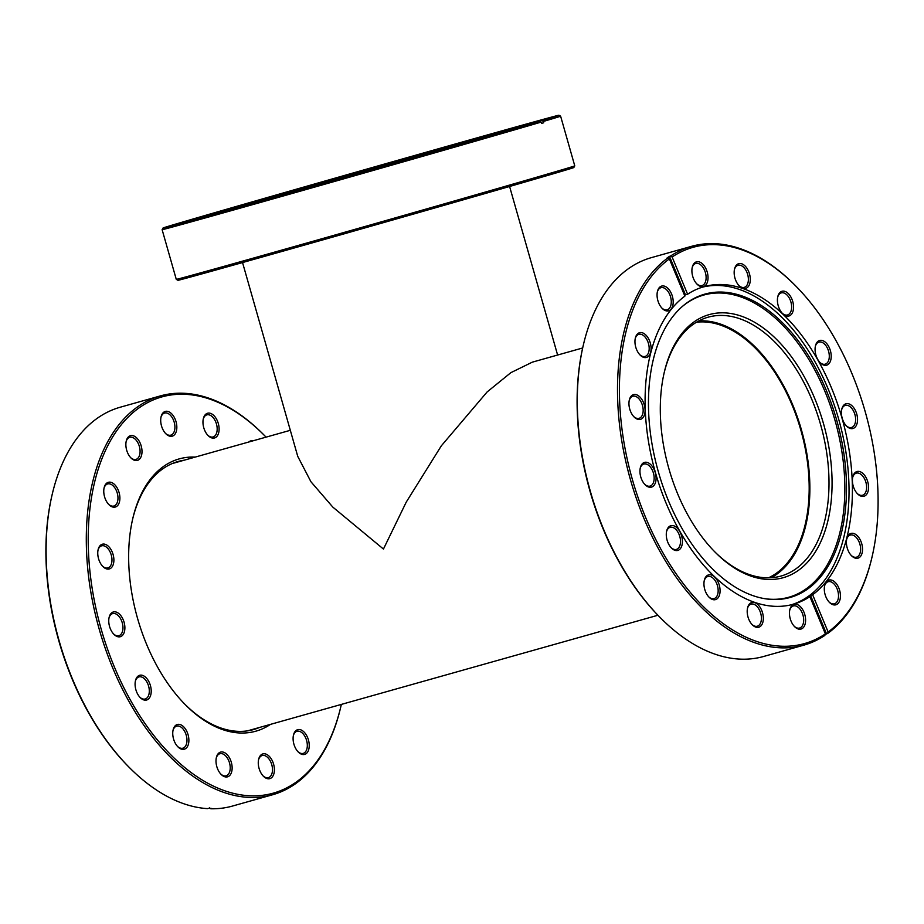 <?xml version="1.0" encoding="UTF-8"?>
<svg xmlns="http://www.w3.org/2000/svg" width="924" height="924" viewBox="0 0 924 924"><rect width="100%" height="100%" fill="white"/><g stroke="black" fill="none" stroke-linecap="round" stroke-linejoin="round"><path stroke-width="1.39" d="M768.468 577.835A133.368 78.586 74.3 0 0 800.819 430.076A133.368 78.586 74.3 0 0 696.477 322.21M242.538 262.555L297.736 456.341L310.938 481.751L332.802 507.091L383.448 549.052L406.248 502.102L441.337 445.818L487.121 391.949L510.868 372.661L532.339 362.15L582.663 347.978M344.294 175.652L321.945 181.982L344.294 175.652M411.053 156.653L388.715 162.982L411.053 156.653M471.725 139.489L449.376 145.83L471.725 139.489M517.047 126.796L494.698 133.137L517.047 126.796M540.136 120.501L517.798 126.831L540.136 120.501M537.479 121.552L515.13 127.893L537.479 121.552M509.471 129.799L487.121 136.14L509.471 129.799M460.383 143.982L438.034 150.323L460.383 143.982M397.678 161.954L375.34 168.284L397.678 161.954M330.919 180.954L308.57 187.295L330.919 180.954M270.247 198.117L247.909 204.447L270.247 198.117M224.925 210.811L202.575 217.14L224.925 210.811M204.493 216.054L182.143 222.384L204.493 216.054M232.502 207.808L210.152 214.137L232.502 207.808M281.589 193.613L259.251 199.954L281.589 193.613M201.836 217.105L179.487 223.435L201.836 217.105M558.916 115.234L560.602 116.17A207.161 0.855 164.1 0 1 560.614 116.17A207.161 0.855 164.1 0 1 543.347 121.46L541.776 120.478A205.798 0.843 -15.9 0 0 558.916 115.234A205.798 0.843 -15.9 0 0 421.714 153.488A205.798 0.843 -15.9 0 0 200.935 216.69A205.798 0.843 -15.9 0 0 182.409 222.107L218.099 212.012L218.26 212.578M574.763 165.858L573.816 167.544A205.798 0.843 164.1 0 1 535.955 178.852A205.798 0.843 164.1 0 1 315.176 242.053A205.798 0.843 164.1 0 1 177.974 280.307L176.288 279.371A207.161 0.855 -15.9 0 0 314.403 240.864A207.161 0.855 -15.9 0 0 536.648 177.235A207.161 0.855 -15.9 0 0 574.763 165.858L560.614 116.17M543.716 122.765L541.51 123.389A207.161 0.855 164.1 0 0 543.716 122.765L543.347 121.46M541.522 123.412L541.141 122.107A207.161 0.855 164.1 0 1 522.487 127.558A207.161 0.855 164.1 0 1 299.861 191.291A207.161 0.855 164.1 0 1 162.127 229.683L163.074 227.997A205.798 0.843 -15.9 0 0 316.955 185.019A205.798 0.843 -15.9 0 0 539.581 121.125L503.892 131.22A164.946 0.681 -15.9 0 1 489.281 135.493A164.946 0.681 -15.9 0 1 312.023 186.232A164.946 0.681 -15.9 0 1 202.368 216.805A164.946 0.681 -15.9 0 1 215.893 212.659L216.043 213.19M541.776 120.478L506.109 130.596A164.946 0.681 -15.9 0 0 519.623 126.426A164.946 0.681 -15.9 0 0 409.967 156.999A164.946 0.681 -15.9 0 0 232.709 207.738A164.946 0.681 -15.9 0 0 218.099 212.012M215.893 212.659L180.215 222.753A205.798 0.843 -15.9 0 0 163.074 227.997M541.141 122.107L539.581 121.125M162.127 229.683L176.276 279.36A207.161 0.855 -15.9 0 0 176.288 279.371M270.489 724.37A141.441 83.333 -105.7 0 1 256.295 731.057A141.441 83.333 -105.7 0 1 185.297 704.677A141.441 83.333 -105.7 0 1 132.825 518.341A141.441 83.333 -105.7 0 1 178.806 459.009A141.441 83.333 -105.7 0 1 195.218 457.091M184.269 460.175A139.247 82.04 74.3 0 0 178.101 461.48A139.247 82.04 74.3 0 0 177.708 461.596A139.247 82.04 74.3 0 0 132.629 519.184M184.696 704.053A139.247 82.04 74.3 0 0 253.603 729.556A139.247 82.04 74.3 0 0 253.996 729.44A139.247 82.04 74.3 0 0 259.54 727.454M248.845 441.984A12.844 7.565 -105.7 0 1 250.774 440.875A12.844 7.565 -105.7 0 1 253.072 440.794M214.553 437.964A12.844 7.565 -105.7 0 1 208.108 435.574A12.844 7.565 -105.7 0 1 203.338 418.641A12.844 7.565 -105.7 0 1 207.519 413.259A12.844 7.565 -105.7 0 1 218.307 423.492A12.844 7.565 -105.7 0 1 214.553 437.964M207.727 435.169A11.481 6.768 74.3 0 0 213.086 436.96A11.481 6.768 74.3 0 0 216.47 424.047A11.481 6.768 74.3 0 0 206.861 414.864A11.481 6.768 74.3 0 0 206.826 414.876A11.481 6.768 74.3 0 0 203.222 419.196M172.291 436.151A12.844 7.565 -105.7 0 1 165.846 433.749A12.844 7.565 -105.7 0 1 161.076 416.828A12.844 7.565 -105.7 0 1 165.257 411.434A12.844 7.565 -105.7 0 1 176.034 421.679A12.844 7.565 -105.7 0 1 172.291 436.151M165.465 433.344A11.481 6.768 74.3 0 0 170.825 435.146A11.481 6.768 74.3 0 0 170.859 435.135A11.481 6.768 74.3 0 0 174.209 422.233A11.481 6.768 74.3 0 0 164.599 413.04A11.481 6.768 74.3 0 0 160.961 417.371M137.457 460.395A12.844 7.565 -105.7 0 1 131.012 458.004A12.844 7.565 -105.7 0 1 126.242 441.083A12.844 7.565 -105.7 0 1 130.423 435.689A12.844 7.565 -105.7 0 1 141.199 445.934A12.844 7.565 -105.7 0 1 137.457 460.395M130.619 457.599A11.481 6.768 74.3 0 0 135.99 459.39A11.481 6.768 74.3 0 0 139.374 446.477A11.481 6.768 74.3 0 0 129.764 437.295A11.481 6.768 74.3 0 0 129.73 437.306A11.481 6.768 74.3 0 0 126.126 441.626M115.35 507.033A12.844 7.565 -105.7 0 1 108.905 504.631A12.844 7.565 -105.7 0 1 104.135 487.71A12.844 7.565 -105.7 0 1 108.316 482.316A12.844 7.565 -105.7 0 1 119.092 492.561A12.844 7.565 -105.7 0 1 115.35 507.033M108.524 504.227A11.481 6.768 74.3 0 0 113.883 506.029A11.481 6.768 74.3 0 0 117.267 493.116A11.481 6.768 74.3 0 0 107.658 483.922A11.481 6.768 74.3 0 0 104.019 488.253M109.332 568.941A12.844 7.565 -105.7 0 1 102.887 566.539A12.844 7.565 -105.7 0 1 98.129 549.618A12.844 7.565 -105.7 0 1 102.298 544.236A12.844 7.565 -105.7 0 1 113.086 554.469A12.844 7.565 -105.7 0 1 109.332 568.941M102.506 566.135A11.481 6.768 74.3 0 0 107.865 567.937A11.481 6.768 74.3 0 0 111.261 555.024A11.481 6.768 74.3 0 0 101.64 545.83A11.481 6.768 74.3 0 0 98.013 550.161M120.339 636.705A12.844 7.565 -105.7 0 1 113.895 634.303A12.844 7.565 -105.7 0 1 109.124 617.382A12.844 7.565 -105.7 0 1 113.294 611.988A12.844 7.565 -105.7 0 1 124.082 622.233A12.844 7.565 -105.7 0 1 120.339 636.705M113.502 633.899A11.481 6.768 74.3 0 0 118.873 635.7A11.481 6.768 74.3 0 0 118.896 635.689A11.481 6.768 74.3 0 0 122.257 622.788A11.481 6.768 74.3 0 0 112.647 613.594A11.481 6.768 74.3 0 0 112.612 613.605A11.481 6.768 74.3 0 0 109.009 617.925M146.673 699.999A12.844 7.565 -105.7 0 1 140.229 697.608A12.844 7.565 -105.7 0 1 135.458 680.688A12.844 7.565 -105.7 0 1 139.639 675.294A12.844 7.565 -105.7 0 1 150.416 685.539A12.844 7.565 -105.7 0 1 146.673 699.999M139.847 697.204A11.481 6.768 74.3 0 0 145.207 698.994A11.481 6.768 74.3 0 0 145.241 698.983A11.481 6.768 74.3 0 0 148.591 686.082A11.481 6.768 74.3 0 0 138.981 676.899A11.481 6.768 74.3 0 0 138.946 676.911A11.481 6.768 74.3 0 0 135.343 681.231M227.593 776.818A12.844 7.565 -105.7 0 1 221.136 774.416A12.844 7.565 -105.7 0 1 216.378 757.495A12.844 7.565 -105.7 0 1 220.547 752.113A12.844 7.565 -105.7 0 1 231.335 762.346A12.844 7.565 -105.7 0 1 227.593 776.818M220.755 774.012A11.481 6.768 74.3 0 0 226.114 775.814A11.481 6.768 74.3 0 0 226.149 775.802A11.481 6.768 74.3 0 0 229.51 762.901A11.481 6.768 74.3 0 0 219.9 753.718A11.481 6.768 74.3 0 0 219.866 753.718A11.481 6.768 74.3 0 0 216.262 758.038M269.854 778.632A12.844 7.565 -105.7 0 1 263.409 776.241A12.844 7.565 -105.7 0 1 258.639 759.32A12.844 7.565 -105.7 0 1 262.809 753.926A12.844 7.565 -105.7 0 1 273.596 764.171A12.844 7.565 -105.7 0 1 269.854 778.632M263.017 775.837A11.481 6.768 74.3 0 0 268.387 777.627A11.481 6.768 74.3 0 0 268.41 777.627A11.481 6.768 74.3 0 0 271.772 764.726A11.481 6.768 74.3 0 0 262.162 755.532A11.481 6.768 74.3 0 0 262.127 755.543A11.481 6.768 74.3 0 0 258.524 759.863M304.689 754.388A12.844 7.565 -105.7 0 1 298.244 751.986A12.844 7.565 -105.7 0 1 293.474 735.065A12.844 7.565 -105.7 0 1 297.655 729.683A12.844 7.565 -105.7 0 1 308.431 739.916A12.844 7.565 -105.7 0 1 304.689 754.388M297.863 751.582A11.481 6.768 74.3 0 0 303.222 753.383A11.481 6.768 74.3 0 0 303.245 753.372A11.481 6.768 74.3 0 0 306.606 740.471A11.481 6.768 74.3 0 0 296.997 731.277A11.481 6.768 74.3 0 0 296.962 731.288A11.481 6.768 74.3 0 0 293.358 735.608M184.338 749.202A12.844 7.565 -105.7 0 1 177.882 746.811A12.844 7.565 -105.7 0 1 173.123 729.891A12.844 7.565 -105.7 0 1 177.293 724.497A12.844 7.565 -105.7 0 1 188.08 734.742A12.844 7.565 -105.7 0 1 184.338 749.202M177.5 746.407A11.481 6.768 74.3 0 0 182.86 748.197A11.481 6.768 74.3 0 0 182.894 748.186A11.481 6.768 74.3 0 0 186.255 735.285A11.481 6.768 74.3 0 0 176.646 726.102A11.481 6.768 74.3 0 0 176.611 726.114A11.481 6.768 74.3 0 0 173.007 730.434M160.337 395.922L120.155 407.241A207.161 122.06 74.3 0 0 119.566 407.415A207.161 122.06 74.3 0 0 52.218 494.317A207.161 122.06 74.3 0 0 129.071 767.232A207.161 122.06 74.3 0 0 207.45 808.627L208.512 808.327A207.161 122.06 74.3 0 0 211.839 808.465L210.776 808.766A207.161 122.06 74.3 0 0 232.467 806.063L272.649 794.744A207.161 122.06 -105.7 0 1 99.145 628.932A207.161 122.06 -105.7 0 1 159.737 396.096A207.161 122.06 -105.7 0 1 160.337 395.922A207.161 122.06 -105.7 0 1 263.733 434.754L264.483 435.516A205.798 121.252 74.3 0 0 161.169 397.112A205.798 121.252 74.3 0 0 101.12 628.909A205.798 121.252 74.3 0 0 273.931 792.965A205.798 121.252 74.3 0 0 340.829 706.629A205.798 121.252 74.3 0 0 341.337 704.411M210.776 808.766L209.494 807.738M266.066 437.133A205.798 121.252 74.3 0 0 264.483 435.516M340.829 706.629L340.586 707.669A207.161 122.06 -105.7 0 1 273.25 794.571A207.161 122.06 -105.7 0 1 272.649 794.744M129.071 767.232L128.321 766.481A205.798 121.252 -105.7 0 1 51.975 495.356L52.218 494.317M783.633 577.581A136.648 80.515 -105.7 0 1 715.037 552.09A136.648 80.515 -105.7 0 1 664.333 372.06A136.648 80.515 -105.7 0 1 708.754 314.738A136.648 80.515 -105.7 0 1 823.503 423.666A136.648 80.515 -105.7 0 1 783.633 577.581M714.437 551.478A134.465 79.221 74.3 0 0 780.942 576.068A134.465 79.221 74.3 0 0 781.334 575.964A134.465 79.221 74.3 0 0 820.662 424.832A134.465 79.221 74.3 0 0 708.05 317.209A134.465 79.221 74.3 0 0 707.657 317.325A134.465 79.221 74.3 0 0 664.148 372.903M789.004 315.985A12.844 7.565 -105.7 0 1 782.559 313.582A12.844 7.565 -105.7 0 1 777.789 296.662A12.844 7.565 -105.7 0 1 781.97 291.279A12.844 7.565 -105.7 0 1 792.746 301.513A12.844 7.565 -105.7 0 1 789.004 315.985M782.178 313.178A11.481 6.768 74.3 0 0 787.537 314.98A11.481 6.768 74.3 0 0 787.571 314.969A11.481 6.768 74.3 0 0 790.921 302.067A11.481 6.768 74.3 0 0 781.311 292.885A11.481 6.768 74.3 0 0 777.673 297.205M826.668 365.188A12.844 7.565 -105.7 0 1 820.212 362.786A12.844 7.565 -105.7 0 1 815.453 345.865A12.844 7.565 -105.7 0 1 819.623 340.482A12.844 7.565 -105.7 0 1 830.41 350.716A12.844 7.565 -105.7 0 1 826.668 365.188M819.831 362.381A11.481 6.768 74.3 0 0 825.19 364.183A11.481 6.768 74.3 0 0 825.224 364.172A11.481 6.768 74.3 0 0 828.585 351.27A11.481 6.768 74.3 0 0 818.976 342.088A11.481 6.768 74.3 0 0 815.338 346.408M853.002 428.482A12.844 7.565 -105.7 0 1 846.557 426.091A12.844 7.565 -105.7 0 1 841.787 409.17A12.844 7.565 -105.7 0 1 845.968 403.776A12.844 7.565 -105.7 0 1 856.744 414.021A12.844 7.565 -105.7 0 1 853.002 428.482M846.165 425.687A11.481 6.768 74.3 0 0 851.535 427.477A11.481 6.768 74.3 0 0 851.558 427.477A11.481 6.768 74.3 0 0 854.919 414.576A11.481 6.768 74.3 0 0 845.31 405.382A11.481 6.768 74.3 0 0 841.672 409.713M863.998 496.246A12.844 7.565 -105.7 0 1 857.553 493.855A12.844 7.565 -105.7 0 1 852.783 476.934A12.844 7.565 -105.7 0 1 856.964 471.54A12.844 7.565 -105.7 0 1 867.751 481.785A12.844 7.565 -105.7 0 1 863.998 496.246M857.172 493.451A11.481 6.768 74.3 0 0 862.531 495.241A11.481 6.768 74.3 0 0 865.915 482.34A11.481 6.768 74.3 0 0 856.305 473.146A11.481 6.768 74.3 0 0 856.271 473.157A11.481 6.768 74.3 0 0 852.667 477.477M857.992 558.165A12.844 7.565 -105.7 0 1 851.547 555.763A12.844 7.565 -105.7 0 1 846.777 538.842A12.844 7.565 -105.7 0 1 850.946 533.448A12.844 7.565 -105.7 0 1 861.734 543.693A12.844 7.565 -105.7 0 1 857.992 558.165M851.154 555.359A11.481 6.768 74.3 0 0 856.513 557.16A11.481 6.768 74.3 0 0 856.548 557.149A11.481 6.768 74.3 0 0 859.909 544.248A11.481 6.768 74.3 0 0 850.299 535.054A11.481 6.768 74.3 0 0 850.265 535.065A11.481 6.768 74.3 0 0 846.661 539.385M835.885 604.793A12.844 7.565 -105.7 0 1 829.44 602.39A12.844 7.565 -105.7 0 1 824.67 585.47A12.844 7.565 -105.7 0 1 828.84 580.087A12.844 7.565 -105.7 0 1 839.627 590.321A12.844 7.565 -105.7 0 1 835.885 604.793M829.047 601.986A11.481 6.768 74.3 0 0 834.418 603.788A11.481 6.768 74.3 0 0 837.802 590.875A11.481 6.768 74.3 0 0 828.193 581.693A11.481 6.768 74.3 0 0 828.158 581.693A11.481 6.768 74.3 0 0 824.554 586.012M801.05 629.048A12.844 7.565 -105.7 0 1 794.594 626.645A12.844 7.565 -105.7 0 1 789.835 609.725A12.844 7.565 -105.7 0 1 794.005 604.331A12.844 7.565 -105.7 0 1 804.792 614.576A12.844 7.565 -105.7 0 1 801.05 629.048M794.213 626.241A11.481 6.768 74.3 0 0 799.572 628.043A11.481 6.768 74.3 0 0 799.606 628.031A11.481 6.768 74.3 0 0 802.968 615.13A11.481 6.768 74.3 0 0 793.358 605.936A11.481 6.768 74.3 0 0 793.323 605.948A11.481 6.768 74.3 0 0 789.72 610.267M758.789 627.223A12.844 7.565 -105.7 0 1 752.332 624.832A12.844 7.565 -105.7 0 1 747.574 607.9A12.844 7.565 -105.7 0 1 751.743 602.517A12.844 7.565 -105.7 0 1 762.531 612.751A12.844 7.565 -105.7 0 1 758.789 627.223M751.951 624.428A11.481 6.768 74.3 0 0 757.31 626.218A11.481 6.768 74.3 0 0 757.345 626.206A11.481 6.768 74.3 0 0 760.706 613.305A11.481 6.768 74.3 0 0 751.096 604.123A11.481 6.768 74.3 0 0 751.062 604.134A11.481 6.768 74.3 0 0 747.458 608.454M715.534 599.607A12.844 7.565 -105.7 0 1 709.078 597.216A12.844 7.565 -105.7 0 1 704.319 580.295A12.844 7.565 -105.7 0 1 708.489 574.901A12.844 7.565 -105.7 0 1 719.276 585.146A12.844 7.565 -105.7 0 1 715.534 599.607M708.696 596.812A11.481 6.768 74.3 0 0 714.056 598.602A11.481 6.768 74.3 0 0 717.451 585.701A11.481 6.768 74.3 0 0 707.842 576.507A11.481 6.768 74.3 0 0 707.807 576.518A11.481 6.768 74.3 0 0 704.204 580.838M677.87 550.404A12.844 7.565 -105.7 0 1 671.425 548.013A12.844 7.565 -105.7 0 1 666.654 531.092A12.844 7.565 -105.7 0 1 670.836 525.698A12.844 7.565 -105.7 0 1 681.612 535.943A12.844 7.565 -105.7 0 1 677.87 550.404M671.032 547.609A11.481 6.768 74.3 0 0 676.403 549.399A11.481 6.768 74.3 0 0 679.787 536.498A11.481 6.768 74.3 0 0 670.177 527.304A11.481 6.768 74.3 0 0 670.143 527.315A11.481 6.768 74.3 0 0 666.539 531.635M651.536 487.11A12.844 7.565 -105.7 0 1 645.079 484.707A12.844 7.565 -105.7 0 1 640.32 467.787A12.844 7.565 -105.7 0 1 644.49 462.404A12.844 7.565 -105.7 0 1 655.278 472.638A12.844 7.565 -105.7 0 1 651.536 487.11M644.698 484.303A11.481 6.768 74.3 0 0 650.057 486.105A11.481 6.768 74.3 0 0 650.092 486.093A11.481 6.768 74.3 0 0 653.453 473.192A11.481 6.768 74.3 0 0 643.843 464.01A11.481 6.768 74.3 0 0 643.809 464.01A11.481 6.768 74.3 0 0 640.205 468.329M640.528 419.346A12.844 7.565 -105.7 0 1 634.083 416.943A12.844 7.565 -105.7 0 1 629.325 400.023A12.844 7.565 -105.7 0 1 633.494 394.64A12.844 7.565 -105.7 0 1 644.282 404.874A12.844 7.565 -105.7 0 1 640.528 419.346M633.702 416.539A11.481 6.768 74.3 0 0 639.061 418.341A11.481 6.768 74.3 0 0 639.096 418.329A11.481 6.768 74.3 0 0 642.457 405.428A11.481 6.768 74.3 0 0 632.836 396.246A11.481 6.768 74.3 0 0 629.209 400.566M668.653 310.799A12.844 7.565 -105.7 0 1 662.196 308.408A12.844 7.565 -105.7 0 1 657.438 291.487A12.844 7.565 -105.7 0 1 661.607 286.094A12.844 7.565 -105.7 0 1 672.395 296.338A12.844 7.565 -105.7 0 1 668.653 310.799M661.815 308.004A11.481 6.768 74.3 0 0 667.174 309.794A11.481 6.768 74.3 0 0 670.57 296.893A11.481 6.768 74.3 0 0 660.96 287.699A11.481 6.768 74.3 0 0 657.322 292.03M703.487 286.555A12.844 7.565 -105.7 0 1 697.043 284.153A12.844 7.565 -105.7 0 1 692.272 267.232A12.844 7.565 -105.7 0 1 696.453 261.85A12.844 7.565 -105.7 0 1 707.23 272.083A12.844 7.565 -105.7 0 1 703.487 286.555M696.661 283.749A11.481 6.768 74.3 0 0 702.021 285.551A11.481 6.768 74.3 0 0 702.044 285.539A11.481 6.768 74.3 0 0 705.405 272.638A11.481 6.768 74.3 0 0 695.795 263.444A11.481 6.768 74.3 0 0 692.157 267.775M745.749 288.369A12.844 7.565 -105.7 0 1 739.304 285.978A12.844 7.565 -105.7 0 1 734.534 269.057A12.844 7.565 -105.7 0 1 738.715 263.663A12.844 7.565 -105.7 0 1 749.491 273.908A12.844 7.565 -105.7 0 1 745.749 288.369M738.923 285.574A11.481 6.768 74.3 0 0 744.282 287.364A11.481 6.768 74.3 0 0 744.317 287.352A11.481 6.768 74.3 0 0 747.666 274.451A11.481 6.768 74.3 0 0 738.057 265.269A11.481 6.768 74.3 0 0 738.022 265.28A11.481 6.768 74.3 0 0 734.418 269.6M646.546 357.438A12.844 7.565 -105.7 0 1 640.101 355.035A12.844 7.565 -105.7 0 1 635.331 338.115A12.844 7.565 -105.7 0 1 639.5 332.732A12.844 7.565 -105.7 0 1 650.288 342.966A12.844 7.565 -105.7 0 1 646.546 357.438M639.708 354.631A11.481 6.768 74.3 0 0 645.079 356.433A11.481 6.768 74.3 0 0 645.102 356.421A11.481 6.768 74.3 0 0 648.463 343.52A11.481 6.768 74.3 0 0 638.854 334.326A11.481 6.768 74.3 0 0 635.215 338.658M872.025 557.033L871.782 558.073A207.161 122.06 -105.7 0 1 827.581 633.529L828.123 631.981A205.798 121.252 74.3 0 0 872.025 557.033A205.798 121.252 74.3 0 0 795.679 285.92A205.798 121.252 74.3 0 0 692.365 247.517A205.798 121.252 74.3 0 0 672.118 256.999L687.606 294.225L685.481 294.825A164.946 97.182 74.3 0 0 684.569 295.437M667.798 257.958L669.369 258.905A205.798 121.252 74.3 0 0 645.553 517.278A205.798 121.252 74.3 0 0 825.386 633.899L824.832 635.435A207.161 122.06 -105.7 0 1 804.434 644.987A207.161 122.06 -105.7 0 1 803.845 645.148A207.161 122.06 -105.7 0 1 636.89 500A207.161 122.06 -105.7 0 1 667.798 257.958L666.735 258.258A207.161 122.06 -105.7 0 1 669.473 256.352L670.535 256.052A207.161 122.06 -105.7 0 1 690.933 246.5A207.161 122.06 -105.7 0 1 691.533 246.338A207.161 122.06 -105.7 0 1 794.929 285.158L795.679 285.92M670.535 256.052L672.118 256.999M691.533 246.338L651.351 257.646A207.161 122.06 74.3 0 0 650.75 257.819A207.161 122.06 74.3 0 0 583.414 344.721A207.161 122.06 74.3 0 0 660.267 617.648A207.161 122.06 74.3 0 0 763.663 656.467L803.845 645.148M825.028 634.88A207.161 122.06 -105.7 0 0 826.518 633.829L827.581 633.529M669.369 258.905L684.869 296.13A164.946 97.182 74.3 0 0 660.625 488.9A164.946 97.182 74.3 0 0 793.462 604.204A164.946 97.182 74.3 0 0 793.935 604.077A164.946 97.182 74.3 0 0 809.886 596.661L807.761 597.262A164.946 97.182 74.3 0 0 810.51 595.356L812.635 594.756A164.946 97.182 74.3 0 0 836.867 401.986A164.946 97.182 74.3 0 0 704.042 286.683A164.946 97.182 74.3 0 0 703.557 286.821A164.946 97.182 74.3 0 0 687.606 294.225M790.632 597.331A157.565 92.827 74.3 0 0 836.613 419.866A157.565 92.827 74.3 0 0 704.307 294.271A157.565 92.827 74.3 0 0 682.582 306.26A157.565 92.827 74.3 0 0 658.119 470.963A157.565 92.827 74.3 0 0 764.933 598.706A157.565 92.827 74.3 0 0 790.632 597.331M791.764 604.654A164.946 97.182 74.3 0 0 838.923 420.05A164.946 97.182 74.3 0 0 702.367 287.179M764.264 598.59A156.965 92.481 74.3 0 0 789.2 597.123A156.965 92.481 74.3 0 0 834.996 420.328A156.965 92.481 74.3 0 0 703.199 295.206A156.965 92.481 74.3 0 0 682.062 306.71M825.386 633.899L809.886 596.661M771.09 577.743A134.465 79.221 74.3 0 0 801.628 430.549A134.465 79.221 74.3 0 0 698.763 320.928M828.123 631.981L812.635 594.756M660.267 617.648L659.517 616.886A205.798 121.252 -105.7 0 1 583.171 345.761L583.414 344.721M669.473 256.352L685.481 294.825M826.518 633.829L810.51 595.356M509.598 186.486L557.611 355.035M290.321 430.307L172.164 463.582M657.934 615.257L247.436 730.861"/></g></svg>
